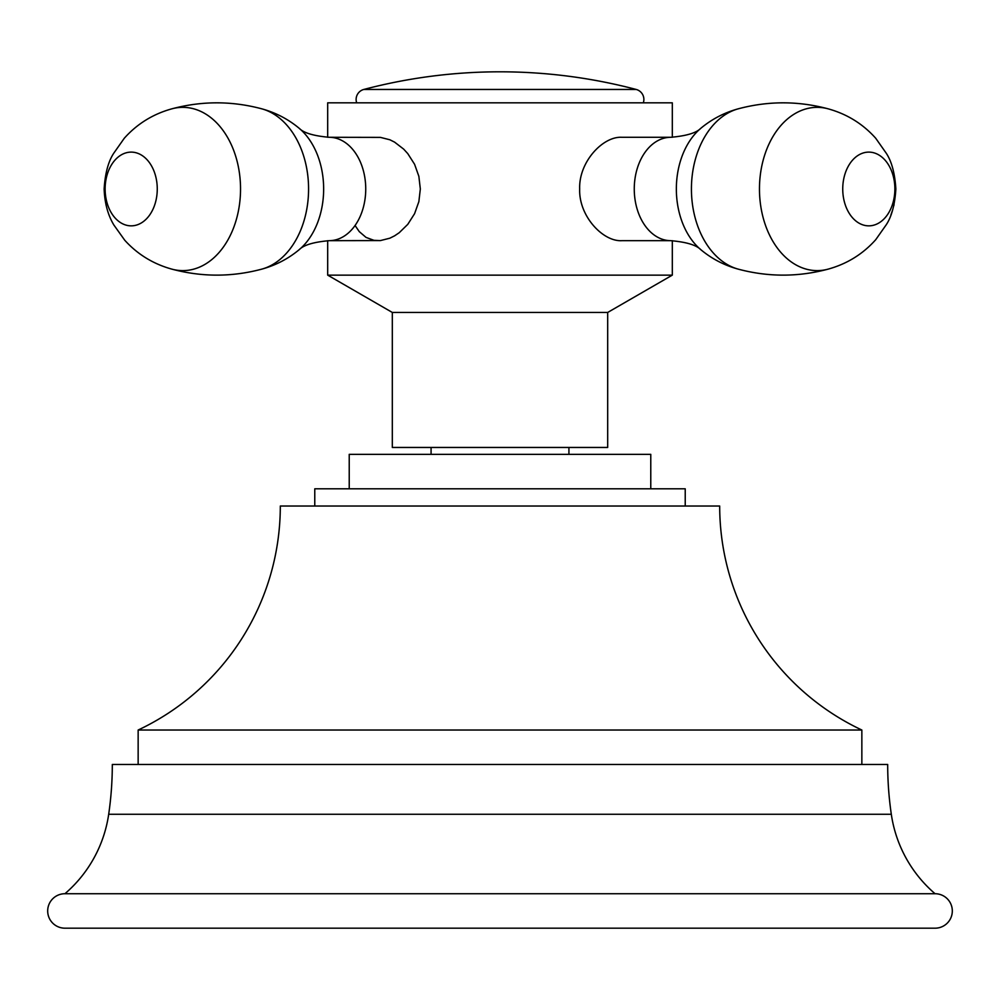 <?xml version="1.0" encoding="UTF-8"?>
<svg xmlns="http://www.w3.org/2000/svg" width="1000" height="1000" viewBox="0 0 1000 1000"><rect width="100%" height="100%" fill="white"/><g stroke="black" fill="none" stroke-linecap="round" stroke-linejoin="round"><path stroke-width="1.5" d="M935.075 893.725A129.225 129.225 0 0 1 891.312 814.275A344.613 344.613 0 0 1 887.688 764.488L112.312 764.488A344.613 344.613 0 0 1 108.688 814.275A129.225 129.225 0 0 1 64.925 893.725A17.225 17.225 0 0 0 47.688 910.95A17.225 17.225 0 0 0 64.925 928.188L935.075 928.188A17.225 17.225 0 0 0 952.312 910.95A17.225 17.225 0 0 0 935.075 893.725L64.925 893.725M138.15 730.025L861.85 730.025A247.562 247.562 0 0 1 719.688 506.025L280.312 506.025A247.562 247.562 0 0 1 138.15 730.025L138.15 764.488M861.85 730.025L861.85 764.488M685.225 506.025L685.225 488.8L314.775 488.8L314.775 506.025M650.775 488.8L650.775 454.338L349.225 454.338L349.225 488.8M392.312 312.45L392.312 447.45L607.688 447.45L607.688 312.45L392.312 312.45L327.688 275.138L672.312 275.138L672.312 240.7M327.688 137.275L327.688 102.825L672.312 102.825L672.312 137.275M621.838 137.287C602.938 136.15 578.675 161.95 579.675 188.988C578.675 216.025 602.938 241.825 621.838 240.675L670.825 240.675A51.688 36.55 90 0 1 634.263 188.988A51.688 36.55 90 0 1 670.825 137.287L621.838 137.287M379.925 240.613L373.9 240.312L366.012 237.387L359.25 231.6L355.062 225.487M420.325 188.988L418.862 176.325L414.575 164.275L407.775 153.625L403.663 149.113L394.575 142.125L389.837 139.762L380.438 137.387L329.175 137.287A51.688 36.55 -90 0 1 365.737 188.988A51.688 36.55 -90 0 1 329.175 240.675L380.438 240.575L389.837 238.2L394.575 235.837L399.225 232.712L407.788 224.338L414.575 213.688L418.862 201.637L420.325 188.988M356.688 102.825A10.337 10.337 0 0 1 363.825 89.45A534.388 534.388 0 0 1 636.175 89.45L363.825 89.45M643.312 102.825A10.337 10.337 0 0 0 636.175 89.45M891.312 814.275L108.688 814.275M670.825 137.287C686.3 135.938 696.275 132.95 700.763 128.338A70.55 49.887 90 0 0 676.35 188.988A70.55 49.887 90 0 0 700.763 249.638C696.275 245.025 686.3 242.037 670.825 240.675M738.213 269.137A81.638 57.725 -90 0 1 691.425 188.988A81.638 57.725 90 0 1 738.213 108.825C724.275 112.65 711.787 119.15 700.763 128.338C711.787 119.15 724.275 112.65 738.213 108.825C768.188 100.838 798.15 100.838 828.125 108.825A81.638 57.725 90 0 0 759.463 188.988A81.638 57.725 -90 0 0 828.125 269.137C798.15 277.125 768.188 277.125 738.213 269.137C724.275 265.312 711.787 258.812 700.763 249.638C711.787 258.812 724.275 265.312 738.213 269.137M894.875 188.988A36.875 26.075 -90 0 1 868.812 225.85A36.875 26.075 -90 0 1 842.738 188.988A36.875 26.075 90 0 1 868.812 152.113A36.875 26.075 90 0 1 894.875 188.988M329.175 240.675C313.7 242.037 303.725 245.025 299.237 249.638C288.212 258.812 275.725 265.312 261.788 269.137C275.725 265.312 288.212 258.812 299.237 249.638A70.55 49.887 -90 0 0 323.65 188.988A70.55 49.887 -90 0 0 299.237 128.338C288.212 119.15 275.725 112.65 261.788 108.825A81.638 57.725 -90 0 1 308.575 188.988A81.638 57.725 90 0 1 261.788 269.137C231.812 277.125 201.85 277.125 171.875 269.137C153.287 264 137.587 254.375 124.775 240.275L113.863 225C107.912 215.125 104.675 203.113 104.138 188.988L106.088 205.275M104.138 188.988C105.113 173.438 108.287 161.537 113.688 153.312L124.288 138.25C137.162 123.85 153.025 114.038 171.875 108.825A81.638 57.725 -90 0 1 240.538 188.988A81.638 57.725 90 0 1 171.875 269.137M157.262 188.988A36.875 26.075 -90 0 0 131.188 152.113A36.875 26.075 -90 0 0 105.125 188.988A36.875 26.075 90 0 0 131.188 225.85A36.875 26.075 90 0 0 157.262 188.988M431.075 447.45L431.075 454.338M607.688 312.45L672.312 275.138M327.688 240.7L327.688 275.138M828.125 108.825C846.975 114.038 862.837 123.85 875.713 138.25L886.312 153.312C891.712 161.537 894.887 173.438 895.863 188.988C894.887 204.537 891.712 216.425 886.312 224.662L875.713 239.713C862.837 254.125 846.975 263.925 828.125 269.137M890.975 214.7L892.55 210.188M893.775 205.825L894.038 204.725M171.875 108.825C201.85 100.838 231.812 100.838 261.788 108.825C275.725 112.65 288.212 119.15 299.237 128.338C303.725 132.95 313.7 135.938 329.175 137.287M568.925 447.45L568.925 454.338"/></g></svg>
